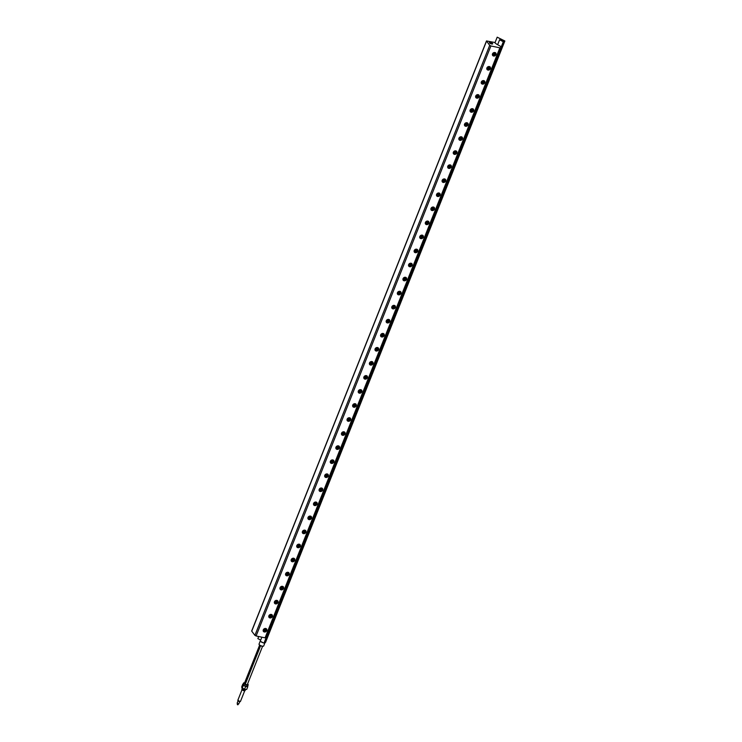 <?xml version="1.0" encoding="UTF-8"?>
<svg xmlns="http://www.w3.org/2000/svg" width="742" height="742" viewBox="0 0 742 742"><rect width="100%" height="100%" fill="white"/><g stroke="black" fill="none" stroke-linecap="round" stroke-linejoin="round"><path stroke-width="1.11" d="M261.861 637.174L260.247 641.236L263.976 643.156L266.536 637.155M260.6 641.413A2.495 0.816 21.7 0 0 263.252 642.785M265.534 639.687L264.792 642.349L265.525 642.414L504.866 40.986L497.196 37.174L500.989 39.131L499.589 39.799L503.317 41.719L500.191 39.845L502.955 41.339L504.866 40.986M265.441 639.91L504.133 40.912M247.42 686.313A2.421 0.788 21.7 0 1 247.374 686.331A2.421 0.788 21.7 0 1 245.073 685.979A2.421 0.788 21.7 0 1 243.153 684.653A2.421 0.788 21.7 0 0 243.153 684.653L243.107 684.569A2.495 0.816 21.7 0 1 243.07 684.254A2.495 0.816 21.7 0 0 243.042 684.541A2.495 0.816 21.7 0 0 244.47 685.729A2.495 0.816 21.7 0 0 246.789 686.433A2.495 0.816 21.7 0 0 247.698 686.127L248.18 684.922A2.495 0.816 21.7 0 0 248.143 684.606A2.495 0.816 21.7 0 0 248.116 684.56M245.825 689.513L245.843 689.513A2.495 0.816 -158.3 0 1 245.825 689.513A2.495 0.816 -158.3 0 1 245.565 689.503L245.148 690.505A1.753 0.566 -158.3 0 1 244.981 690.644A1.753 0.566 -158.3 0 1 244.526 690.691A1.753 0.566 -158.3 0 1 241.929 689.429A1.753 0.566 -158.3 0 1 241.901 689.207L242.3 688.214A1.753 0.566 21.7 0 0 243.163 689.095A1.753 0.566 21.7 0 0 244.934 689.661A1.753 0.566 21.7 0 0 245.546 689.503L246.715 689.383L245.565 689.503A2.495 0.816 -158.3 0 1 243.246 688.808A2.495 0.816 -158.3 0 1 242.096 688.029A2.495 0.816 -158.3 0 1 242.022 687.945M245.398 689.494A1.669 0.547 -158.3 0 1 243.766 689.262A1.669 0.547 -158.3 0 1 242.421 688.307M241.975 689.503A1.623 0.529 21.7 0 0 241.994 689.568A1.623 0.529 21.7 0 0 244.406 690.737A1.623 0.529 21.7 0 0 244.832 690.7A1.623 0.529 21.7 0 0 244.897 690.672M247.68 685.942L247.782 686.693L245.639 686.554L243.32 685.339A2.801 0.909 -158.3 0 1 243.135 685.181L242.782 684.18L243.933 684.059M242.782 684.18L241.716 686.869L242.031 687.955A2.801 0.909 21.7 0 0 242.217 688.112L245.565 689.503M241.818 687.621L243.135 685.181M243.32 685.339L242.217 688.112M245.639 686.554L244.572 689.244M247.782 686.693L246.715 689.383M260.59 645.753L245.277 684.217M262.557 646.319L247.355 684.514A1.586 0.519 -158.3 0 1 245.695 684.402A1.586 0.519 -158.3 0 1 244.415 683.345L259.617 645.15M243.293 683.966C243.905 682.983 243.914 682.872 243.33 683.605L243.293 683.966M243.107 684.569A2.495 0.816 21.7 0 0 245.092 685.933A2.495 0.816 21.7 0 0 247.466 686.304A2.495 0.816 21.7 0 0 247.522 686.276A2.495 0.816 21.7 0 0 247.707 686.1M243.83 682.853A2.495 0.816 21.7 0 0 243.784 682.872A2.495 0.816 21.7 0 0 243.534 683.076A2.495 0.816 21.7 0 0 245.222 684.606A2.495 0.816 21.7 0 0 247.995 685.098A2.495 0.816 21.7 0 0 248.18 684.922M244.637 682.788A2.421 0.788 21.7 0 0 243.877 682.835A2.421 0.788 21.7 0 0 244.897 684.337A2.421 0.788 21.7 0 0 247.949 684.996A2.421 0.788 21.7 0 0 248.097 684.514A2.421 0.788 21.7 0 0 247.578 683.957M259.171 644.575A2.245 0.733 21.7 0 0 259.218 644.705A2.245 0.733 21.7 0 0 261.008 645.93A2.245 0.733 21.7 0 0 263.141 646.263A2.245 0.733 21.7 0 0 263.197 646.245A2.245 0.733 21.7 0 0 263.271 646.208M264.235 642.934A2.495 0.816 21.7 0 0 264.811 642.841A2.495 0.816 21.7 0 0 264.996 642.665L263.688 645.957A2.495 0.816 -158.3 0 1 263.503 646.134A2.495 0.816 -158.3 0 1 263.438 646.161A2.495 0.816 -158.3 0 1 261.063 645.79A2.495 0.816 -158.3 0 1 259.079 644.427A2.495 0.816 -158.3 0 1 259.041 644.112L260.349 640.819M258.689 636.515L257.854 638.612L260.702 640.086M493.578 54.491L494.515 53.637L494.942 54.073L494.682 54.722L493.578 54.491M493.347 54.185L494.682 54.722M494.45 54.407L494.71 53.767M482.393 82.585L483.33 81.741L483.756 82.176L483.506 82.816L482.393 82.585M482.17 82.279L483.506 82.816M483.274 82.51L483.524 81.87M471.216 110.679L472.153 109.835L472.58 110.27L471.643 111.114L471.216 110.679M470.985 110.373L472.32 110.91M472.088 110.604L472.348 109.964M460.04 138.773L460.29 138.133L461.394 138.364L461.144 139.004L460.04 138.773M459.808 138.466L461.144 139.004M460.912 138.698L461.162 138.058M448.854 166.876L449.791 166.023L450.218 166.458L449.958 167.108L448.854 166.876M448.622 166.57L449.958 167.108M449.726 166.792L449.986 166.152M437.678 194.97L438.605 194.126L439.032 194.562L438.782 195.202L437.678 194.97M437.446 194.664L438.782 195.202M438.55 194.896L438.8 194.256M426.492 223.064L427.429 222.22L427.856 222.656L426.919 223.5L426.492 223.064M426.26 222.758L427.596 223.296M427.364 222.99L427.624 222.35M415.316 251.158L416.243 250.314L416.67 250.75L416.42 251.39L415.316 251.158M415.084 250.852L416.42 251.39M416.188 251.084L416.438 250.444M404.13 279.261L405.067 278.408L405.494 278.844L405.234 279.493L404.13 279.261M403.898 278.955L405.234 279.493M405.002 279.178L405.262 278.538M392.954 307.355L393.204 306.715L394.308 306.947L393.381 307.791L392.954 307.355M392.722 307.049L394.058 307.587M393.826 307.281L394.076 306.641M381.768 335.449L382.705 334.605L383.132 335.041L382.195 335.885L381.768 335.449M381.536 335.143L382.872 335.681M382.64 335.375L382.9 334.735M370.592 363.543L370.842 362.903L371.946 363.135L371.019 363.979L370.592 363.543M370.36 363.237L371.696 363.775M371.464 363.469L371.714 362.829M359.406 391.646L360.343 390.793L360.77 391.229L360.51 391.878L359.406 391.646M359.174 391.34L360.51 391.878M360.278 391.563L360.538 390.923M348.23 419.74L348.48 419.1L349.584 419.332L349.334 419.972L348.23 419.74M347.998 419.434L349.334 419.972M349.102 419.666L349.352 419.026M337.044 447.834L337.981 446.99L338.408 447.426L337.471 448.27L337.044 447.834M336.812 447.528L338.148 448.066M337.916 447.76L338.176 447.12M325.868 475.928L326.118 475.288L327.222 475.52L326.295 476.364L325.868 475.928M325.636 475.622L326.972 476.16M326.74 475.854L326.99 475.214M314.682 504.031L315.619 503.178L316.046 503.614L315.786 504.263L314.682 504.031M314.45 503.725L315.786 504.263M315.563 503.948L315.814 503.308M303.506 532.125L303.756 531.485L304.86 531.717L304.61 532.357L303.506 532.125M303.274 531.819L304.61 532.357M304.378 532.051L304.637 531.411M292.32 560.219L293.257 559.375L293.684 559.811L293.433 560.451L292.32 560.219M292.088 559.913L293.433 560.451M293.201 560.145L293.452 559.505M281.144 588.313L281.394 587.673L282.507 587.905L281.57 588.749L281.144 588.313M280.912 588.007L282.248 588.545M282.016 588.239L282.275 587.599M269.958 616.417L270.895 615.563L271.322 615.999L271.071 616.648L269.958 616.417M269.726 616.11L271.071 616.648M270.839 616.333L271.09 615.693M496.481 44.056L500.952 46.57L501.369 47.117L499.876 47.831L490.907 45.958L489.701 45.327L486.483 40.949L494.524 42.433L496.481 44.056M491.621 43.963A1.753 0.566 -158.3 0 1 489.414 42.544A1.753 0.566 -158.3 0 1 491.25 42.665A1.753 0.566 -158.3 0 1 492.66 43.843A1.753 0.566 -158.3 0 1 491.621 43.963M501.369 47.117L266.573 637.137L265.079 637.851L256.111 635.977L254.905 635.356L251.742 631.164L486.539 41.144M265.079 637.851L499.876 47.831M264.337 631.989A2.003 1.669 -37 0 1 264.031 628.901A2.003 1.669 -37 0 1 266.48 631.127A2.003 1.669 -37 0 1 264.337 631.989M269.921 617.938A2.003 1.669 -37 0 1 269.615 614.858A2.003 1.669 -37 0 1 272.073 617.075A2.003 1.669 -37 0 1 269.921 617.938M275.514 603.895A2.003 1.669 -37 0 1 275.208 600.807A2.003 1.669 -37 0 1 277.666 603.023A2.003 1.669 -37 0 1 275.514 603.895M281.107 589.844A2.003 1.669 -37 0 1 280.801 586.755A2.003 1.669 -37 0 1 283.249 588.981A2.003 1.669 -37 0 1 281.107 589.844M286.7 575.792A2.003 1.669 -37 0 1 286.393 572.713A2.003 1.669 -37 0 1 288.842 574.929A2.003 1.669 -37 0 1 286.7 575.792M292.283 561.75A2.003 1.669 -37 0 1 291.977 558.661A2.003 1.669 -37 0 1 294.435 560.887A2.003 1.669 -37 0 1 292.283 561.75M297.876 547.698A2.003 1.669 -37 0 1 297.57 544.609A2.003 1.669 -37 0 1 300.018 546.835A2.003 1.669 -37 0 1 297.876 547.698M303.469 533.646A2.003 1.669 -37 0 1 303.163 530.567A2.003 1.669 -37 0 1 305.611 532.784A2.003 1.669 -37 0 1 303.469 533.646M309.062 519.604A2.003 1.669 -37 0 1 308.755 516.515A2.003 1.669 -37 0 1 311.204 518.741A2.003 1.669 -37 0 1 309.062 519.604M314.645 505.552A2.003 1.669 -37 0 1 314.339 502.473A2.003 1.669 -37 0 1 316.797 504.69A2.003 1.669 -37 0 1 314.645 505.552M320.238 491.51A2.003 1.669 -37 0 1 319.932 488.422A2.003 1.669 -37 0 1 322.38 490.638A2.003 1.669 -37 0 1 320.238 491.51M325.831 477.458A2.003 1.669 -37 0 1 325.525 474.37A2.003 1.669 -37 0 1 327.973 476.596A2.003 1.669 -37 0 1 325.831 477.458M331.414 463.407A2.003 1.669 -37 0 1 331.118 460.328A2.003 1.669 -37 0 1 333.566 462.544A2.003 1.669 -37 0 1 331.414 463.407M337.007 449.364A2.003 1.669 -37 0 1 336.701 446.276A2.003 1.669 -37 0 1 339.159 448.502A2.003 1.669 -37 0 1 337.007 449.364M342.6 435.313A2.003 1.669 -37 0 1 342.294 432.224A2.003 1.669 -37 0 1 344.742 434.45A2.003 1.669 -37 0 1 342.6 435.313M348.193 421.261A2.003 1.669 -37 0 1 347.887 418.182A2.003 1.669 -37 0 1 350.335 420.399A2.003 1.669 -37 0 1 348.193 421.261M353.776 407.219A2.003 1.669 -37 0 1 353.48 404.13A2.003 1.669 -37 0 1 355.928 406.356A2.003 1.669 -37 0 1 353.776 407.219M359.369 393.167A2.003 1.669 -37 0 1 359.063 390.088A2.003 1.669 -37 0 1 361.521 392.305A2.003 1.669 -37 0 1 359.369 393.167M364.962 379.125A2.003 1.669 -37 0 1 364.656 376.036A2.003 1.669 -37 0 1 367.105 378.253A2.003 1.669 -37 0 1 364.962 379.125M370.555 365.073A2.003 1.669 -37 0 1 370.249 361.985A2.003 1.669 -37 0 1 372.697 364.211A2.003 1.669 -37 0 1 370.555 365.073M376.138 351.022A2.003 1.669 -37 0 1 375.842 347.942A2.003 1.669 -37 0 1 378.29 350.159A2.003 1.669 -37 0 1 376.138 351.022M381.731 336.979A2.003 1.669 -37 0 1 381.425 333.891A2.003 1.669 -37 0 1 383.883 336.107A2.003 1.669 -37 0 1 381.731 336.979M387.324 322.928A2.003 1.669 -37 0 1 387.018 319.839A2.003 1.669 -37 0 1 389.467 322.065A2.003 1.669 -37 0 1 387.324 322.928M392.917 308.876A2.003 1.669 -37 0 1 392.611 305.797A2.003 1.669 -37 0 1 395.059 308.013A2.003 1.669 -37 0 1 392.917 308.876M398.5 294.834A2.003 1.669 -37 0 1 398.204 291.745A2.003 1.669 -37 0 1 400.652 293.971A2.003 1.669 -37 0 1 398.5 294.834M404.093 280.782A2.003 1.669 -37 0 1 403.787 277.703A2.003 1.669 -37 0 1 406.245 279.92A2.003 1.669 -37 0 1 404.093 280.782M409.686 266.74A2.003 1.669 -37 0 1 409.38 263.651A2.003 1.669 -37 0 1 411.829 265.868A2.003 1.669 -37 0 1 409.686 266.74M415.279 252.688A2.003 1.669 -37 0 1 414.973 249.6A2.003 1.669 -37 0 1 417.421 251.826A2.003 1.669 -37 0 1 415.279 252.688M420.862 238.636A2.003 1.669 -37 0 1 420.566 235.557A2.003 1.669 -37 0 1 423.014 237.774A2.003 1.669 -37 0 1 420.862 238.636M426.455 224.594A2.003 1.669 -37 0 1 426.149 221.506A2.003 1.669 -37 0 1 428.607 223.722A2.003 1.669 -37 0 1 426.455 224.594M432.048 210.542A2.003 1.669 -37 0 1 431.742 207.454A2.003 1.669 -37 0 1 434.191 209.68A2.003 1.669 -37 0 1 432.048 210.542M437.641 196.491A2.003 1.669 -37 0 1 437.335 193.412A2.003 1.669 -37 0 1 439.783 195.628A2.003 1.669 -37 0 1 437.641 196.491M443.224 182.449A2.003 1.669 -37 0 1 442.928 179.36A2.003 1.669 -37 0 1 445.376 181.586A2.003 1.669 -37 0 1 443.224 182.449M448.817 168.397A2.003 1.669 -37 0 1 448.511 165.318A2.003 1.669 -37 0 1 450.969 167.534A2.003 1.669 -37 0 1 448.817 168.397M454.41 154.355A2.003 1.669 -37 0 1 454.104 151.266A2.003 1.669 -37 0 1 456.553 153.483A2.003 1.669 -37 0 1 454.41 154.355M460.003 140.303A2.003 1.669 -37 0 1 459.697 137.214A2.003 1.669 -37 0 1 462.145 139.44A2.003 1.669 -37 0 1 460.003 140.303M465.586 126.251A2.003 1.669 -37 0 1 465.28 123.172A2.003 1.669 -37 0 1 467.738 125.389A2.003 1.669 -37 0 1 465.586 126.251M471.179 112.209A2.003 1.669 -37 0 1 470.873 109.12A2.003 1.669 -37 0 1 473.331 111.337A2.003 1.669 -37 0 1 471.179 112.209M476.772 98.157A2.003 1.669 -37 0 1 476.466 95.069A2.003 1.669 -37 0 1 478.915 97.295A2.003 1.669 -37 0 1 476.772 98.157M482.365 84.106A2.003 1.669 -37 0 1 482.059 81.026A2.003 1.669 -37 0 1 484.507 83.243A2.003 1.669 -37 0 1 482.365 84.106M487.948 70.063A2.003 1.669 -37 0 1 487.642 66.975A2.003 1.669 -37 0 1 490.1 69.201A2.003 1.669 -37 0 1 487.948 70.063M493.541 56.012A2.003 1.669 -37 0 1 493.235 52.932A2.003 1.669 -37 0 1 495.684 55.149A2.003 1.669 -37 0 1 493.541 56.012M492.502 55.223A2.003 1.669 143 0 0 493.699 55.604M495.684 54.101A2.003 1.669 143 0 0 495.647 52.849M486.91 69.275A2.003 1.669 143 0 0 488.106 69.655M490.1 68.153A2.003 1.669 143 0 0 490.054 66.901M481.317 83.317A2.003 1.669 143 0 0 482.513 83.707M484.507 82.204A2.003 1.669 143 0 0 484.47 80.943M475.733 97.369A2.003 1.669 143 0 0 476.921 97.749M478.915 96.247A2.003 1.669 143 0 0 478.878 94.995M470.14 111.421A2.003 1.669 143 0 0 471.337 111.801M473.322 110.298A2.003 1.669 143 0 0 473.285 109.046M464.548 125.463A2.003 1.669 143 0 0 465.744 125.843M467.738 124.341A2.003 1.669 143 0 0 467.692 123.089M458.955 139.515A2.003 1.669 143 0 0 460.151 139.895M462.145 138.392A2.003 1.669 143 0 0 462.108 137.14M453.371 153.557A2.003 1.669 143 0 0 454.558 153.946M456.553 152.444A2.003 1.669 143 0 0 456.515 151.183M447.778 167.609A2.003 1.669 143 0 0 448.975 167.989M450.96 166.486A2.003 1.669 143 0 0 450.923 165.234M442.186 181.66A2.003 1.669 143 0 0 443.382 182.04M445.376 180.538A2.003 1.669 143 0 0 445.33 179.286M436.593 195.702A2.003 1.669 143 0 0 437.789 196.092M439.783 194.59A2.003 1.669 143 0 0 439.746 193.328M431.009 209.754A2.003 1.669 143 0 0 432.196 210.134M434.191 208.632A2.003 1.669 143 0 0 434.153 207.38M425.416 223.806A2.003 1.669 143 0 0 426.613 224.186M428.598 222.683A2.003 1.669 143 0 0 428.561 221.431M419.824 237.848A2.003 1.669 143 0 0 421.02 238.228M423.014 236.726A2.003 1.669 143 0 0 422.968 235.474M414.231 251.9A2.003 1.669 143 0 0 415.427 252.28M417.421 250.777A2.003 1.669 143 0 0 417.384 249.525M408.647 265.942A2.003 1.669 143 0 0 409.834 266.332M411.829 264.829A2.003 1.669 143 0 0 411.791 263.568M403.054 279.994A2.003 1.669 143 0 0 404.251 280.374M406.236 278.871A2.003 1.669 143 0 0 406.199 277.619M397.462 294.045A2.003 1.669 143 0 0 398.658 294.426M400.652 292.923A2.003 1.669 143 0 0 400.606 291.671M391.869 308.088A2.003 1.669 143 0 0 393.065 308.477M395.059 306.975A2.003 1.669 143 0 0 395.022 305.713M386.285 322.139A2.003 1.669 143 0 0 387.472 322.52M389.467 321.017A2.003 1.669 143 0 0 389.429 319.765M380.692 336.191A2.003 1.669 143 0 0 381.889 336.571M383.883 335.069A2.003 1.669 143 0 0 383.837 333.817M375.1 350.233A2.003 1.669 143 0 0 376.296 350.614M378.29 349.111A2.003 1.669 143 0 0 378.244 347.859M369.507 364.285A2.003 1.669 143 0 0 370.703 364.665M372.697 363.163A2.003 1.669 143 0 0 372.66 361.911M363.923 378.327A2.003 1.669 143 0 0 365.12 378.717M367.105 377.214A2.003 1.669 143 0 0 367.067 375.953M358.33 392.379A2.003 1.669 143 0 0 359.527 392.759M361.521 391.257A2.003 1.669 143 0 0 361.475 390.004M352.738 406.43A2.003 1.669 143 0 0 353.934 406.811M355.928 405.308A2.003 1.669 143 0 0 355.882 404.056M347.145 420.473A2.003 1.669 143 0 0 348.341 420.862M350.335 419.36A2.003 1.669 143 0 0 350.298 418.098M341.561 434.524A2.003 1.669 143 0 0 342.758 434.905M344.742 433.402A2.003 1.669 143 0 0 344.705 432.15M335.968 448.576A2.003 1.669 143 0 0 337.165 448.956M339.159 447.454A2.003 1.669 143 0 0 339.113 446.202M330.375 462.618A2.003 1.669 143 0 0 331.572 462.999M333.566 461.496A2.003 1.669 143 0 0 333.529 460.244M324.783 476.67A2.003 1.669 143 0 0 325.979 477.05M327.973 475.548A2.003 1.669 143 0 0 327.936 474.296M319.199 490.712A2.003 1.669 143 0 0 320.396 491.102M322.38 489.599A2.003 1.669 143 0 0 322.343 488.338M313.606 504.764A2.003 1.669 143 0 0 314.803 505.144M316.797 503.642A2.003 1.669 143 0 0 316.751 502.39M308.013 518.816A2.003 1.669 143 0 0 309.21 519.196M311.204 517.693A2.003 1.669 143 0 0 311.167 516.441M302.43 532.858A2.003 1.669 143 0 0 303.617 533.248M305.611 531.745A2.003 1.669 143 0 0 305.574 530.484M296.837 546.91A2.003 1.669 143 0 0 298.034 547.29M300.018 545.787A2.003 1.669 143 0 0 299.981 544.535M291.244 560.961A2.003 1.669 143 0 0 292.441 561.342M294.435 559.839A2.003 1.669 143 0 0 294.388 558.587M285.651 575.004A2.003 1.669 143 0 0 286.848 575.384M288.842 573.881A2.003 1.669 143 0 0 288.805 572.629M280.068 589.055A2.003 1.669 143 0 0 281.255 589.436M283.249 587.933A2.003 1.669 143 0 0 283.212 586.681M274.475 603.098A2.003 1.669 143 0 0 275.672 603.487M277.656 601.985A2.003 1.669 143 0 0 277.619 600.723M268.882 617.149A2.003 1.669 143 0 0 270.079 617.529M272.073 616.027A2.003 1.669 143 0 0 272.026 614.775M263.289 631.201A2.003 1.669 143 0 0 264.486 631.581M266.48 630.079A2.003 1.669 143 0 0 266.443 628.826M264.143 630.153L265.246 630.385L265.497 629.745M265.302 629.615L265.478 630.691L264.792 630.895L264.625 629.819L265.302 629.615M275.319 602.059L275.746 602.495L276.683 601.651M276.488 601.521L276.914 601.957L275.978 602.801L275.551 602.365L276.488 601.521M286.505 573.965L287.608 574.197L287.859 573.557M287.664 573.427L287.84 574.503L287.154 574.707L286.727 574.271L287.664 573.427M297.681 545.862L298.108 546.298L299.045 545.453M298.85 545.324L299.276 545.76L298.34 546.613L298.163 545.528L298.85 545.324M308.858 517.768L309.97 517.999L310.221 517.359M310.026 517.23L310.202 518.306L309.516 518.51L309.089 518.074L310.026 517.23M320.043 489.674L320.47 490.11L321.407 489.266M321.212 489.136L321.638 489.572L320.702 490.416L320.525 489.34L321.212 489.136M331.22 461.58L332.333 461.812L332.583 461.162M332.388 461.042L332.564 462.118L331.878 462.322L331.451 461.886L332.388 461.042M342.405 433.476L342.832 433.912L343.769 433.068M343.574 432.938L344 433.374L343.064 434.228L342.887 433.142L343.574 432.938M353.582 405.382L354.695 405.614L354.945 404.974M354.75 404.844L354.926 405.92L354.24 406.124L353.813 405.688L354.75 404.844M364.767 377.288L365.194 377.724L366.131 376.88M365.936 376.75L366.363 377.186L365.426 378.03L365.25 376.955L365.936 376.75M375.944 349.194L377.057 349.426L377.307 348.777M377.112 348.657L377.288 349.732L376.602 349.936L376.175 349.501L377.112 348.657M387.129 321.091L387.556 321.527L388.493 320.683M388.298 320.553L388.725 320.989L387.788 321.842L387.612 320.757L388.298 320.553M398.306 292.997L399.419 293.229L399.669 292.589M399.474 292.459L399.65 293.535L398.964 293.739L398.537 293.303L399.474 292.459M409.491 264.903L409.918 265.339L410.855 264.495M410.66 264.365L411.087 264.801L410.15 265.645L409.974 264.569L410.66 264.365M420.668 236.809L421.781 237.041L422.031 236.392M421.836 236.271L422.012 237.347L421.326 237.551L420.899 237.115L421.836 236.271M431.853 208.706L432.28 209.142L433.217 208.298M433.022 208.168L433.449 208.604L432.512 209.448L432.336 208.372L433.022 208.168M443.03 180.612L444.143 180.844L444.393 180.204M444.198 180.074L444.375 181.15L443.688 181.354L443.262 180.918L444.198 180.074M454.215 152.518L454.642 152.954L455.579 152.11M455.384 151.98L455.811 152.416L454.874 153.26L454.698 152.184L455.384 151.98M465.392 124.424L466.505 124.656L466.755 124.007M466.56 123.886L466.737 124.962L466.05 125.166L465.624 124.73L466.56 123.886M476.577 96.321L477.004 96.757L477.941 95.913M477.746 95.783L478.173 96.219L477.236 97.063L477.06 95.987L477.746 95.783M487.754 68.227L488.867 68.459L489.117 67.819M488.922 67.689L489.099 68.765L488.412 68.969L487.986 68.533L488.922 67.689M497.196 37.174L495.035 42.6M504.643 41.088L265.302 642.526M503.53 41.617L501.351 47.089M503.317 41.719L501.24 46.941M266.322 637.257L263.976 643.156M499.589 39.799L497.65 44.659M503.345 41.413L503.549 40.893M242.152 689.772A1.438 0.473 21.7 0 0 243.265 690.514A1.438 0.473 21.7 0 0 244.582 690.746M237.885 700.559L240.269 701.505M242.05 689.661L237.82 700.3A1.438 0.473 21.7 0 0 237.839 700.485A1.438 0.473 21.7 0 0 238.989 701.264A1.438 0.473 21.7 0 0 240.352 701.478A1.438 0.473 21.7 0 0 240.491 701.366L244.73 690.728M238.553 700.522L238.173 701.478M237.588 703.704L237.282 704.529L237.867 704.817L238.33 704M238.08 700.828L237.134 703.203L238.609 704.047L239.944 701.57M242.523 688.381A1.577 0.51 21.7 0 0 242.792 688.687A1.577 0.51 21.7 0 0 245.268 689.476M244.879 689.401A1.503 0.492 -158.3 0 1 244.851 689.401A1.503 0.492 -158.3 0 1 242.875 688.613A1.503 0.492 -158.3 0 1 242.857 688.595M504.18 40.958L264.838 642.396M504.143 40.931L265.859 639.706M492.382 54.277A1.744 1.456 143 0 0 492.632 55.029C493.068 56.865 497.084 54.157 495.424 52.923A1.744 1.456 143 0 0 494.775 52.478M495.554 54.296A1.744 1.456 143 0 0 495.424 52.923L495.304 52.765M494.626 53.359A1.048 0.872 -37 0 1 494.877 54.908A1.048 0.872 -37 0 1 493.282 54.574A1.048 0.872 -37 0 1 494.626 53.359M481.196 82.371A1.744 1.456 143 0 0 481.456 83.123C481.892 84.968 485.899 82.26 484.238 81.017A1.744 1.456 143 0 0 483.589 80.572M484.378 82.39A1.744 1.456 143 0 0 484.238 81.017L484.118 80.859M483.45 81.453A1.048 0.872 -37 0 1 483.691 83.011A1.048 0.872 -37 0 1 482.096 82.677A1.048 0.872 -37 0 1 483.45 81.453M470.02 110.475A1.744 1.456 143 0 0 470.27 111.217C470.706 113.062 474.722 110.354 473.062 109.111A1.744 1.456 143 0 0 472.413 108.666M473.192 110.484A1.744 1.456 143 0 0 473.062 109.111L472.942 108.953M472.264 109.547A1.048 0.872 -37 0 1 472.515 111.105A1.048 0.872 -37 0 1 470.92 110.771A1.048 0.872 -37 0 1 472.264 109.547M458.834 138.569A1.744 1.456 143 0 0 459.094 139.32C459.53 141.156 463.537 138.448 461.876 137.214A1.744 1.456 143 0 0 461.227 136.76M462.016 138.587A1.744 1.456 143 0 0 461.876 137.214L461.756 137.057M461.088 137.65A1.048 0.872 -37 0 1 461.329 139.199A1.048 0.872 -37 0 1 459.734 138.865A1.048 0.872 -37 0 1 461.088 137.65M447.658 166.662A1.744 1.456 143 0 0 447.908 167.414C448.353 169.25 452.36 166.542 450.7 165.308A1.744 1.456 143 0 0 450.051 164.863M450.83 166.681A1.744 1.456 143 0 0 450.7 165.308L450.579 165.151M449.902 165.744A1.048 0.872 -37 0 1 450.153 167.293A1.048 0.872 -37 0 1 448.558 166.959A1.048 0.872 -37 0 1 449.902 165.744M436.472 194.756A1.744 1.456 143 0 0 436.732 195.508C437.168 197.353 441.175 194.645 439.514 193.402A1.744 1.456 143 0 0 438.865 192.957M439.654 194.775A1.744 1.456 143 0 0 439.514 193.402L439.394 193.245M438.726 193.838A1.048 0.872 -37 0 1 438.967 195.396A1.048 0.872 -37 0 1 437.372 195.063A1.048 0.872 -37 0 1 438.726 193.838M425.296 222.86A1.744 1.456 143 0 0 425.546 223.602C425.991 225.447 429.998 222.739 428.338 221.496A1.744 1.456 143 0 0 427.689 221.051M428.468 222.869A1.744 1.456 143 0 0 428.338 221.496L428.217 221.339M427.54 221.932A1.048 0.872 -37 0 1 427.791 223.49A1.048 0.872 -37 0 1 426.196 223.156A1.048 0.872 -37 0 1 427.54 221.932M414.11 250.954A1.744 1.456 143 0 0 414.37 251.705C414.806 253.541 418.813 250.833 417.152 249.6A1.744 1.456 143 0 0 416.503 249.145M417.292 250.972A1.744 1.456 143 0 0 417.152 249.6L417.032 249.442M416.364 250.035A1.048 0.872 -37 0 1 416.605 251.584A1.048 0.872 -37 0 1 415.01 251.25A1.048 0.872 -37 0 1 416.364 250.035M402.934 279.048A1.744 1.456 143 0 0 403.184 279.799C403.629 281.635 407.636 278.927 405.976 277.693A1.744 1.456 143 0 0 405.327 277.248M406.106 279.066A1.744 1.456 143 0 0 405.976 277.693L405.855 277.536M405.178 278.129A1.048 0.872 -37 0 1 405.429 279.678A1.048 0.872 -37 0 1 403.833 279.344A1.048 0.872 -37 0 1 405.178 278.129M391.748 307.142A1.744 1.456 143 0 0 392.008 307.893C392.444 309.739 396.451 307.03 394.79 305.787A1.744 1.456 143 0 0 394.141 305.342M394.93 307.16A1.744 1.456 143 0 0 394.79 305.787L394.67 305.63M394.002 306.223A1.048 0.872 -37 0 1 394.243 307.782A1.048 0.872 -37 0 1 392.648 307.448A1.048 0.872 -37 0 1 394.002 306.223M380.572 335.245A1.744 1.456 143 0 0 380.822 335.987C381.267 337.833 385.274 335.124 383.614 333.891A1.744 1.456 143 0 0 382.965 333.436M383.744 335.254A1.744 1.456 143 0 0 383.614 333.891L383.493 333.724M382.816 334.317A1.048 0.872 -37 0 1 383.067 335.876A1.048 0.872 -37 0 1 381.471 335.542A1.048 0.872 -37 0 1 382.816 334.317M369.386 363.339A1.744 1.456 143 0 0 369.646 364.09C370.082 365.927 374.089 363.218 372.428 361.985A1.744 1.456 143 0 0 371.779 361.53M372.567 363.357A1.744 1.456 143 0 0 372.428 361.985L372.308 361.827M371.64 362.421A1.048 0.872 -37 0 1 371.881 363.97A1.048 0.872 -37 0 1 370.286 363.636A1.048 0.872 -37 0 1 371.64 362.421M358.21 391.433A1.744 1.456 143 0 0 358.46 392.184C358.905 394.021 362.912 391.312 361.252 390.079A1.744 1.456 143 0 0 360.603 389.633M361.391 391.451A1.744 1.456 143 0 0 361.252 390.079L361.131 389.921M360.454 390.515A1.048 0.872 -37 0 1 360.705 392.064A1.048 0.872 -37 0 1 359.109 391.73A1.048 0.872 -37 0 1 360.454 390.515M347.033 419.527A1.744 1.456 143 0 0 347.284 420.278C347.72 422.124 351.727 419.416 350.066 418.173A1.744 1.456 143 0 0 349.417 417.727M350.205 419.545A1.744 1.456 143 0 0 350.066 418.173L349.955 418.015M349.278 418.609A1.048 0.872 -37 0 1 349.519 420.167A1.048 0.872 -37 0 1 347.924 419.833A1.048 0.872 -37 0 1 349.278 418.609M335.848 447.63A1.744 1.456 143 0 0 336.098 448.372C336.543 450.218 340.55 447.509 338.89 446.276A1.744 1.456 143 0 0 338.241 445.821M339.029 447.639A1.744 1.456 143 0 0 338.89 446.276L338.769 446.109M338.092 446.703A1.048 0.872 -37 0 1 338.343 448.261A1.048 0.872 -37 0 1 336.747 447.927A1.048 0.872 -37 0 1 338.092 446.703M324.671 475.724A1.744 1.456 143 0 0 324.922 476.475C325.358 478.312 329.365 475.603 327.704 474.37A1.744 1.456 143 0 0 327.055 473.915M327.843 475.743A1.744 1.456 143 0 0 327.704 474.37L327.593 474.212M326.916 474.806A1.048 0.872 -37 0 1 327.157 476.355A1.048 0.872 -37 0 1 325.562 476.021A1.048 0.872 -37 0 1 326.916 474.806M313.486 503.818A1.744 1.456 143 0 0 313.736 504.569C314.181 506.406 318.188 503.697 316.528 502.464A1.744 1.456 143 0 0 315.879 502.019M316.667 503.837A1.744 1.456 143 0 0 316.528 502.464L316.407 502.306M315.73 502.9A1.048 0.872 -37 0 1 315.981 504.449A1.048 0.872 -37 0 1 314.385 504.115A1.048 0.872 -37 0 1 315.73 502.9M302.309 531.912A1.744 1.456 143 0 0 302.56 532.663C302.996 534.509 307.002 531.801 305.342 530.558A1.744 1.456 143 0 0 304.693 530.113M305.481 531.931A1.744 1.456 143 0 0 305.342 530.558L305.231 530.4M304.554 530.994A1.048 0.872 -37 0 1 304.795 532.552A1.048 0.872 -37 0 1 303.2 532.218A1.048 0.872 -37 0 1 304.554 530.994M291.124 560.015A1.744 1.456 143 0 0 291.374 560.757C291.819 562.603 295.826 559.895 294.166 558.661A1.744 1.456 143 0 0 293.517 558.207M294.305 560.024A1.744 1.456 143 0 0 294.166 558.661L294.045 558.494M293.368 559.088A1.048 0.872 -37 0 1 293.619 560.646A1.048 0.872 -37 0 1 292.023 560.312A1.048 0.872 -37 0 1 293.368 559.088M279.947 588.109A1.744 1.456 143 0 0 280.198 588.86C280.634 590.697 284.64 587.989 282.99 586.755A1.744 1.456 143 0 0 282.331 586.301M283.119 588.128A1.744 1.456 143 0 0 282.99 586.755L282.869 586.597M282.192 587.191A1.048 0.872 -37 0 1 282.433 588.74A1.048 0.872 -37 0 1 280.838 588.406A1.048 0.872 -37 0 1 282.192 587.191M268.762 616.203A1.744 1.456 143 0 0 269.012 616.954C269.457 618.791 273.464 616.083 271.804 614.849A1.744 1.456 143 0 0 271.155 614.404M271.943 616.222A1.744 1.456 143 0 0 271.804 614.849L271.683 614.691M271.006 615.285A1.048 0.872 -37 0 1 271.257 616.834A1.048 0.872 -37 0 1 269.661 616.5A1.048 0.872 -37 0 1 271.006 615.285M254.905 635.356L489.701 45.327M256.111 635.977L490.907 45.958M263.169 630.255A1.744 1.456 143 0 0 263.429 631.006L263.308 630.839M266.35 630.273A1.744 1.456 143 0 0 265.562 628.446M265.423 629.337A1.048 0.872 -37 0 1 265.664 630.886A1.048 0.872 -37 0 1 264.069 630.552A1.048 0.872 -37 0 1 265.423 629.337M274.355 602.161A1.744 1.456 143 0 0 274.605 602.903L274.484 602.745M277.527 602.17A1.744 1.456 143 0 0 276.747 600.352M276.599 601.233A1.048 0.872 -37 0 1 276.849 602.792A1.048 0.872 -37 0 1 275.254 602.458A1.048 0.872 -37 0 1 276.599 601.233M285.531 574.058A1.744 1.456 143 0 0 285.791 574.809L285.67 574.651M288.712 574.076A1.744 1.456 143 0 0 287.924 572.258M287.785 573.139A1.048 0.872 -37 0 1 288.026 574.688A1.048 0.872 -37 0 1 286.431 574.364A1.048 0.872 -37 0 1 287.785 573.139M296.717 545.964A1.744 1.456 143 0 0 296.967 546.715L296.846 546.557M299.889 545.982A1.744 1.456 143 0 0 299.109 544.164M298.961 545.045A1.048 0.872 -37 0 1 299.212 546.594A1.048 0.872 -37 0 1 297.616 546.26A1.048 0.872 -37 0 1 298.961 545.045M307.893 517.87A1.744 1.456 143 0 0 308.153 518.621L308.032 518.454M311.074 517.888A1.744 1.456 143 0 0 310.286 516.061M310.137 516.951A1.048 0.872 -37 0 1 310.388 518.5A1.048 0.872 -37 0 1 308.793 518.166A1.048 0.872 -37 0 1 310.137 516.951M319.079 489.776A1.744 1.456 143 0 0 319.329 490.518L319.208 490.36M322.251 489.785A1.744 1.456 143 0 0 321.471 487.967M321.323 488.848A1.048 0.872 -37 0 1 321.564 490.406A1.048 0.872 -37 0 1 319.978 490.072A1.048 0.872 -37 0 1 321.323 488.848M330.255 461.672A1.744 1.456 143 0 0 330.505 462.424L330.394 462.266M333.436 461.691A1.744 1.456 143 0 0 332.648 459.873M332.499 460.754A1.048 0.872 -37 0 1 332.75 462.303A1.048 0.872 -37 0 1 331.155 461.978A1.048 0.872 -37 0 1 332.499 460.754M341.441 433.578A1.744 1.456 143 0 0 341.691 434.33L341.57 434.172M344.613 433.597A1.744 1.456 143 0 0 343.834 431.779M343.685 432.66A1.048 0.872 -37 0 1 343.926 434.209A1.048 0.872 -37 0 1 342.34 433.875A1.048 0.872 -37 0 1 343.685 432.66M352.617 405.484A1.744 1.456 143 0 0 352.867 406.236L352.756 406.069M355.798 405.503A1.744 1.456 143 0 0 355.01 403.676M354.862 404.566A1.048 0.872 -37 0 1 355.112 406.115A1.048 0.872 -37 0 1 353.517 405.781A1.048 0.872 -37 0 1 354.862 404.566M363.803 377.39A1.744 1.456 143 0 0 364.053 378.132L363.932 377.975M366.975 377.4A1.744 1.456 143 0 0 366.196 375.582M366.047 376.463A1.048 0.872 -37 0 1 366.288 378.021A1.048 0.872 -37 0 1 364.693 377.687A1.048 0.872 -37 0 1 366.047 376.463M374.979 349.287A1.744 1.456 143 0 0 375.229 350.038L375.118 349.881M378.16 349.306A1.744 1.456 143 0 0 377.372 347.488M377.224 348.369A1.048 0.872 -37 0 1 377.474 349.918A1.048 0.872 -37 0 1 375.879 349.593A1.048 0.872 -37 0 1 377.224 348.369M386.165 321.193A1.744 1.456 143 0 0 386.415 321.945L386.294 321.787M389.337 321.212A1.744 1.456 143 0 0 388.558 319.394M388.409 320.275A1.048 0.872 -37 0 1 388.65 321.824A1.048 0.872 -37 0 1 387.055 321.49A1.048 0.872 -37 0 1 388.409 320.275M397.341 293.099A1.744 1.456 143 0 0 397.591 293.851L397.471 293.684M400.522 293.118A1.744 1.456 143 0 0 399.734 291.291M399.586 292.181A1.048 0.872 -37 0 1 399.836 293.73A1.048 0.872 -37 0 1 398.241 293.396A1.048 0.872 -37 0 1 399.586 292.181M408.527 265.005A1.744 1.456 143 0 0 408.777 265.747L408.656 265.59M411.699 265.015A1.744 1.456 143 0 0 410.91 263.197M410.771 264.078A1.048 0.872 -37 0 1 411.012 265.636A1.048 0.872 -37 0 1 409.417 265.302A1.048 0.872 -37 0 1 410.771 264.078M419.703 236.902A1.744 1.456 143 0 0 419.953 237.653L419.833 237.496M422.884 236.921A1.744 1.456 143 0 0 422.096 235.103M421.948 235.984A1.048 0.872 -37 0 1 422.198 237.533A1.048 0.872 -37 0 1 420.603 237.208A1.048 0.872 -37 0 1 421.948 235.984M430.889 208.808A1.744 1.456 143 0 0 431.139 209.559L431.019 209.402M434.061 208.827A1.744 1.456 143 0 0 433.272 207.009M433.133 207.89A1.048 0.872 -37 0 1 433.374 209.439A1.048 0.872 -37 0 1 431.779 209.105A1.048 0.872 -37 0 1 433.133 207.89M442.065 180.714A1.744 1.456 143 0 0 442.315 181.465L442.195 181.298M445.246 180.733A1.744 1.456 143 0 0 444.458 178.905M444.31 179.796A1.048 0.872 -37 0 1 444.56 181.345A1.048 0.872 -37 0 1 442.965 181.011A1.048 0.872 -37 0 1 444.31 179.796M453.251 152.62A1.744 1.456 143 0 0 453.501 153.362L453.381 153.204M456.423 152.629A1.744 1.456 143 0 0 455.634 150.811M455.495 151.693A1.048 0.872 -37 0 1 455.736 153.251A1.048 0.872 -37 0 1 454.141 152.917A1.048 0.872 -37 0 1 455.495 151.693M464.427 124.517A1.744 1.456 143 0 0 464.678 125.268L464.557 125.11M467.608 124.535A1.744 1.456 143 0 0 466.82 122.718M466.672 123.599A1.048 0.872 -37 0 1 466.922 125.148A1.048 0.872 -37 0 1 465.327 124.814A1.048 0.872 -37 0 1 466.672 123.599M475.613 96.423A1.744 1.456 143 0 0 475.863 97.174L475.743 97.016M478.785 96.441A1.744 1.456 143 0 0 477.996 94.624M477.857 95.505A1.048 0.872 -37 0 1 478.098 97.054A1.048 0.872 -37 0 1 476.503 96.72A1.048 0.872 -37 0 1 477.857 95.505M486.789 68.329A1.744 1.456 143 0 0 487.04 69.08L486.919 68.913M489.97 68.347A1.744 1.456 143 0 0 489.182 66.52M489.034 67.411A1.048 0.872 -37 0 1 489.284 68.96A1.048 0.872 -37 0 1 487.689 68.626A1.048 0.872 -37 0 1 489.034 67.411M504.477 41.088L265.135 642.526M504.393 41.07L265.052 642.507M243.07 684.254L243.534 683.076M251.686 630.978L486.483 40.949M263.429 631.006C263.864 632.843 267.871 630.134 266.211 628.901L266.09 628.743M274.605 602.903C275.041 604.749 279.057 602.04 277.397 600.797L277.276 600.64M285.791 574.809C286.227 576.645 290.233 573.937 288.573 572.703L288.452 572.546M296.967 546.715C297.403 548.551 301.419 545.843 299.759 544.609L299.638 544.452M308.153 518.621C308.589 520.457 312.595 517.749 310.935 516.515L310.815 516.358M319.329 490.518C319.765 492.363 323.781 489.655 322.121 488.412L322 488.255M330.505 462.424C330.951 464.26 334.957 461.552 333.297 460.318L333.177 460.161M341.691 434.33C342.127 436.166 346.143 433.458 344.483 432.224L344.362 432.067M352.867 406.236C353.313 408.072 357.319 405.364 355.659 404.13L355.539 403.973M364.053 378.132C364.489 379.978 368.505 377.27 366.845 376.027L366.724 375.869M375.229 350.038C375.675 351.875 379.681 349.167 378.021 347.933L377.901 347.775M386.415 321.945C386.851 323.781 390.867 321.073 389.207 319.839L389.086 319.681M397.591 293.851C398.037 295.687 402.043 292.979 400.383 291.745L400.263 291.587M408.777 265.747C409.213 267.593 413.229 264.885 411.569 263.642L411.448 263.484M419.953 237.653C420.399 239.49 424.405 236.781 422.745 235.548L422.625 235.39M431.139 209.559C431.575 211.396 435.591 208.688 433.931 207.454L433.81 207.296M442.315 181.465C442.761 183.302 446.767 180.594 445.107 179.36L444.987 179.193M453.501 153.362C453.937 155.208 457.944 152.5 456.293 151.257L456.172 151.099M464.678 125.268C465.123 127.105 469.13 124.396 467.469 123.163L467.349 123.005M475.863 97.174C476.299 99.011 480.306 96.302 478.655 95.069L478.534 94.911M487.04 69.08C487.485 70.917 491.492 68.208 489.831 66.975L489.711 66.808"/></g></svg>

